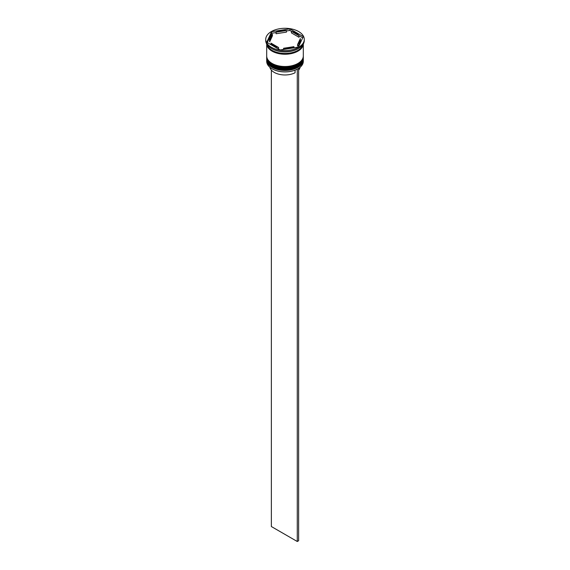 <?xml version="1.0" encoding="UTF-8"?>
<svg xmlns="http://www.w3.org/2000/svg" width="570" height="570" viewBox="0 0 570 570"><rect width="100%" height="100%" fill="white"/><g stroke="black" fill="none" stroke-linecap="round" stroke-linejoin="round"><path stroke-width="0.85" d="M297.882 68.806A18.119 10.46 180 0 1 297.811 68.849A18.119 10.46 180 0 1 297.113 69.234A18.119 10.46 180 0 1 272.189 68.849L272.054 68.77A18.311 10.574 0 0 0 297.946 68.77A18.311 10.574 0 0 0 303.311 61.296L303.311 59.879A18.311 10.574 180 0 1 292.011 69.647A18.311 10.574 180 0 1 272.054 67.353A18.311 10.574 180 0 1 266.689 59.879A18.311 10.574 180 0 1 266.703 59.408M303.297 59.408A18.311 10.574 180 0 1 303.311 59.879M303.297 57.05A18.311 10.574 180 0 1 303.311 57.513A18.311 10.574 180 0 1 292.011 67.281A18.311 10.574 180 0 1 272.054 64.994A18.311 10.574 180 0 1 266.689 57.513A18.311 10.574 180 0 1 266.703 57.05M280.54 51.471L279.785 51.357A18.696 10.794 180 0 0 280.54 51.471M298.281 48.585A18.696 10.794 180 0 1 298.224 48.621A18.696 10.794 180 0 1 297.939 48.778A18.311 10.574 0 0 1 272.054 48.778L271.37 48.386A19.273 11.129 0 0 0 298.63 48.386L297.939 48.778A18.311 10.574 0 0 0 298.082 48.699M298.63 48.386A19.273 11.129 0 0 0 304.273 40.52L304.273 39.416A19.273 11.129 0 0 0 298.63 31.542A19.273 11.129 0 0 0 277.626 29.134A19.273 11.129 0 0 0 265.727 39.416A19.273 11.129 0 0 0 271.37 47.282A19.273 11.129 0 0 0 292.374 49.697A19.273 11.129 0 0 0 304.273 39.416M266.689 57.513L266.689 58.304A18.311 10.574 0 0 0 272.054 65.778A18.311 10.574 0 0 0 292.011 68.072A18.311 10.574 0 0 0 303.311 58.304L303.311 57.513M272.054 63.42A18.311 10.574 0 0 0 292.011 65.707A18.311 10.574 0 0 0 303.311 55.938L303.311 43.99A18.311 10.574 0 0 1 291.733 53.495A18.311 10.574 0 0 1 272.054 51.143A18.311 10.574 0 0 1 266.696 44.011L266.689 55.938A18.311 10.574 0 0 0 272.054 63.42M266.846 44.253A18.311 10.574 0 0 0 272.054 50.352A18.311 10.574 0 0 0 290.892 52.889A18.311 10.574 0 0 0 303.155 44.253M302.698 37.827L299.015 35.703A15.419 8.906 0 0 0 295.901 33.117A15.419 8.906 0 0 0 291.427 31.322L290.216 30.623A18.696 10.794 180 0 0 289.46 30.502L290.216 30.623M291.427 32.896L291.427 31.322L299.015 35.703L299.015 37.278L291.427 32.896M269.888 67.267A15.226 8.792 0 0 0 274.234 72.39A15.226 8.792 0 0 0 295.068 72.768L295.068 70.153M272.189 68.849L272.054 68.77A18.311 10.574 0 0 1 266.689 61.296L266.689 59.879M283.561 49.433L283.561 48.279A15.419 8.906 0 0 0 293.928 46.676L293.928 47.83M270.985 44.702L270.985 43.128A15.419 8.906 0 0 0 278.573 47.51L278.573 49.084M272.424 34.264A15.419 8.906 0 0 0 269.582 39.416A15.419 8.906 0 0 0 269.646 40.249L269.646 41.824L272.424 35.839L272.424 34.264L269.646 40.249M269.582 39.416L269.582 40.99A15.419 8.906 0 0 0 269.646 41.824M286.439 30.552A15.419 8.906 0 0 0 276.072 32.155L276.072 33.73L286.439 32.127L286.439 30.552L276.072 32.155M283.561 48.279L293.928 46.676M270.985 43.128L278.573 47.51M280.105 49.968L298.381 47.139L303.276 36.587L289.895 28.863L271.619 31.692L266.724 42.244L280.105 49.968M265.727 39.416L265.727 40.52A19.273 11.129 0 0 0 271.37 48.386L272.054 48.778M271.505 33.516L272.061 33.195A18.696 10.794 180 0 0 271.505 33.516L267.302 42.572M271.619 33.081L271.619 31.692M289.46 30.502L286.439 30.972M276.072 32.575L272.061 33.195M289.895 30.26L289.895 28.863M297.576 44.567L297.576 46.142A15.419 8.906 0 0 0 300.418 40.99L300.418 39.416A15.419 8.906 0 0 0 300.354 38.582L297.576 44.567A15.419 8.906 0 0 0 300.418 39.416M298.63 70.096A15.226 8.792 0 0 0 300.112 67.267M298.481 68.45L297.113 69.234M271.37 70.096L271.37 526.545L297.269 541.5L298.63 540.716L298.63 68.535M297.269 69.319L297.269 541.5M266.689 58.852A18.311 10.574 0 0 0 266.689 58.931A18.311 10.574 0 0 0 272.054 66.405A18.311 10.574 0 0 0 292.011 68.699A18.311 10.574 0 0 0 303.311 58.931A18.311 10.574 0 0 0 303.311 58.852M303.311 58.774A18.311 10.574 180 0 1 292.011 68.543A18.311 10.574 180 0 1 272.054 66.248A18.311 10.574 180 0 1 266.689 58.774L266.689 58.931C266.781 61.995 268.613 64.574 272.168 66.676C282.67 73.359 304.045 68.336 303.311 58.931L303.311 58.532M266.689 56.494A18.311 10.574 0 0 0 266.689 56.573A18.311 10.574 0 0 0 272.054 64.047A18.311 10.574 0 0 0 292.011 66.341A18.311 10.574 0 0 0 303.311 56.573A18.311 10.574 0 0 0 303.311 56.494M303.311 56.416A18.311 10.574 180 0 1 292.011 66.184A18.311 10.574 180 0 1 272.054 63.89A18.311 10.574 180 0 1 266.689 56.416L266.689 56.573C266.781 59.629 268.613 62.215 272.168 64.31C282.67 70.993 304.045 65.97 303.311 56.573L303.311 56.174M303.19 44.196A18.219 10.517 180 0 1 291.541 53.48A18.219 10.517 180 0 1 272.118 51.101A18.219 10.517 180 0 1 266.81 44.196"/></g></svg>
